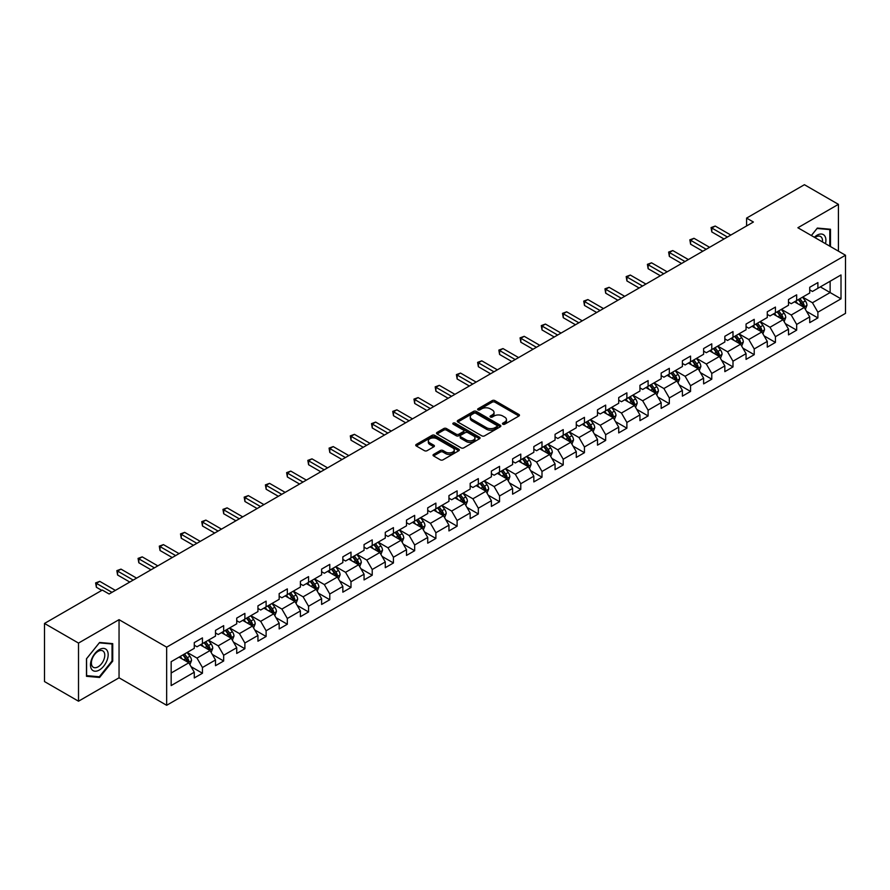 <?xml version="1.0" encoding="UTF-8"?>
<svg xmlns="http://www.w3.org/2000/svg" width="890" height="890" viewBox="0 0 890 890"><rect width="100%" height="100%" fill="white"/><g stroke="black" fill="none" stroke-linecap="round" stroke-linejoin="round"><path stroke-width="1.33" d="M502.85 424.207A1.324 0.768 0 0 0 504.719 424.207L518.914 416.019A1.891 1.09 0 0 0 519.471 415.252A1.891 1.09 0 0 0 518.914 414.473L494.873 400.6A1.891 1.09 0 0 0 492.203 400.6L478.019 408.788A1.324 0.768 0 0 0 477.63 409.333A1.324 0.768 0 0 0 478.019 409.867A1.324 0.768 0 0 0 479.888 409.867L481.724 408.81A6.041 3.493 0 0 1 490.268 408.81L492.27 409.967A6.041 3.493 0 0 1 494.039 412.437A6.041 3.493 0 0 1 492.27 414.896L490.435 415.964A1.324 0.768 0 0 0 490.045 416.498A1.324 0.768 0 0 0 490.435 417.043A1.324 0.768 0 0 0 492.303 417.043L494.139 415.975A6.041 3.493 0 0 1 502.683 415.975L504.686 417.132A6.041 3.493 0 0 1 506.466 419.602A6.041 3.493 0 0 1 504.686 422.071L502.85 423.128A1.324 0.768 0 0 0 502.472 423.673A1.324 0.768 0 0 0 502.85 424.207L502.85 423.128M433.586 454.412A1.891 1.09 0 0 0 433.03 455.179A1.891 1.09 0 0 0 433.586 455.947L440.328 459.841A1.891 1.09 0 0 0 442.998 459.841L458.762 450.752A1.891 1.09 0 0 0 459.307 449.973A1.891 1.09 0 0 0 458.762 449.205L434.721 435.332A1.891 1.09 0 0 0 432.051 435.332L416.298 444.422A1.891 1.09 0 0 0 415.741 445.2A1.891 1.09 0 0 0 416.298 445.968L424.441 450.674A1.891 1.09 0 0 0 427.111 450.674L433.853 446.78A1.891 1.09 0 0 0 434.409 446.012A1.891 1.09 0 0 0 433.853 445.234L429.814 442.909A5.051 2.915 0 0 1 428.335 440.839A5.051 2.915 0 0 1 431.45 438.147A5.051 2.915 0 0 1 436.957 438.781L452.776 447.915A5.051 2.915 0 0 1 454.256 449.973A5.051 2.915 0 0 1 451.141 452.676A5.051 2.915 0 0 1 445.634 452.042L442.998 450.518A1.891 1.09 0 0 0 440.328 450.518L433.586 454.412L433.586 455.947L440.328 452.087L440.328 450.518M119.049 619.674L78.509 643.081L44.5 623.445L44.5 681.573L78.509 701.209L119.049 677.802L166.664 705.292L166.664 647.164L119.049 619.674L119.049 677.802M838.424 251.158L838.424 204.344L797.885 227.751L845.5 255.241L166.664 647.164M838.424 204.344L804.415 184.708L746.599 218.095L746.599 225.949M44.5 623.445L102.317 590.07L109.114 593.997L753.396 222.022L746.599 218.095M481.857 435.866A1.891 1.09 0 0 0 484.527 435.866L500.28 426.777A1.891 1.09 0 0 0 500.836 425.999A1.891 1.09 0 0 0 500.28 425.231L476.25 411.358A1.891 1.09 0 0 0 473.58 411.358L457.816 420.447A1.891 1.09 0 0 0 457.271 421.226A1.891 1.09 0 0 0 457.816 421.993L481.857 435.866M453.744 424.497A1.324 0.768 0 0 1 455.079 424.686L455.079 423.106L479.521 437.224A1.891 1.09 0 0 1 480.077 437.991A1.891 1.09 0 0 1 479.521 438.759L463.768 447.859A1.891 1.09 0 0 1 461.098 447.859L437.057 433.975L437.057 432.44A1.891 1.09 0 0 0 436.501 433.207A1.891 1.09 0 0 0 437.057 433.975M437.057 432.44L443.799 428.546A1.891 1.09 0 0 1 446.469 428.546L456.214 434.175A1.891 1.09 0 0 0 458.895 434.175L463.367 431.594A1.891 1.09 0 0 0 463.913 430.816A1.891 1.09 0 0 0 463.367 430.048L453.21 424.185A1.324 0.768 0 0 1 452.832 423.651A1.324 0.768 0 0 1 453.644 422.95A1.324 0.768 0 0 1 455.079 423.106M166.664 705.292L845.5 313.369L845.5 255.241M191.083 666.688L202.442 673.24L202.442 667.511L215.502 659.968L215.502 665.698L223.668 660.992L223.668 655.251L236.729 647.72L236.729 653.449L244.884 648.732L244.884 643.003L257.944 635.46L257.944 641.201L266.11 636.484L266.11 630.754L279.171 623.211L279.171 628.941L287.325 624.235L287.325 618.494L300.386 610.963L300.386 616.692L308.552 611.975L308.552 606.246L321.613 598.703L321.613 604.444L329.778 599.727L329.778 593.997L342.839 586.454L342.839 592.184L350.994 587.478L350.994 581.737L364.055 574.206L364.055 579.935L372.22 575.218L372.22 569.489L385.281 561.946L385.281 567.687L393.436 562.97L393.436 557.24L406.496 549.697L406.496 555.427L414.662 550.721L414.662 544.98L427.723 537.449L427.723 543.178L435.889 538.461L435.889 532.732L448.949 525.189L448.949 530.93L457.104 526.212L457.104 520.483L470.165 512.94L470.165 518.67L478.33 513.964L478.33 508.223L491.391 500.692L491.391 506.421L499.557 501.704L499.557 495.975L512.607 488.432L512.607 494.173L520.772 489.455L520.772 483.726L533.833 476.183L533.833 481.913L541.999 477.207L541.999 471.466L555.06 463.924L555.06 469.664L563.214 464.947L563.214 459.218L576.275 451.675L576.275 457.404L584.441 452.699L584.441 446.969L597.502 439.426L597.502 445.156L605.667 440.45L605.667 434.709L618.717 427.167L618.717 432.907L626.883 428.19L626.883 422.461L639.943 414.918L639.943 420.647L648.109 415.942L648.109 410.201L661.17 402.669L661.17 408.399L669.325 403.693L669.325 397.952L682.385 390.41L682.385 396.15L690.551 391.433L690.551 385.704L703.612 378.161L703.612 383.89L711.778 379.185L711.778 373.444L724.838 365.912L724.838 371.642L732.993 366.925L732.993 361.195L746.054 353.653L746.054 359.393L754.219 354.676L754.219 348.947L767.28 341.404L767.28 347.133L775.435 342.428L775.435 336.687L788.495 329.155L788.495 334.885L796.661 330.168L796.661 324.438L809.722 316.896L809.722 322.636L817.888 317.919L817.888 312.19L841.006 298.84L841.006 274.954L830.125 281.24L830.125 292.554L841.006 298.84M202.442 673.24L194.276 677.957L194.276 672.217L171.158 685.578L171.158 661.693L194.276 648.343L194.276 642.613L202.442 637.896L202.442 643.637L215.502 636.094L215.502 630.354L223.668 625.648L223.668 631.377L236.729 623.834L236.729 618.105L244.884 613.388L244.884 619.129L257.944 611.586L257.944 605.856L266.11 601.139L266.11 606.869L279.171 599.337L279.171 593.597L287.325 588.891L287.325 594.62L300.386 587.077L300.386 581.348L308.552 576.631L308.552 582.372L321.613 574.829L321.613 569.099L329.778 564.382L329.778 570.112L342.839 562.58L342.839 556.84L350.994 552.134L350.994 557.863L364.055 550.32L364.055 544.591L372.22 539.874L372.22 545.615L385.281 538.072L385.281 532.342L393.436 527.625L393.436 533.355L406.496 525.823L406.496 520.083L414.662 515.377L414.662 521.106L427.723 513.563L427.723 507.834L435.889 503.117L435.889 508.858L448.949 501.315L448.949 495.585L457.104 490.868L457.104 496.598L470.165 489.066L470.165 483.326L478.33 478.62L478.33 484.349L491.391 476.806L491.391 471.077L499.557 466.36L499.557 472.101L512.607 464.558L512.607 458.828L520.772 454.111L520.772 459.841L533.833 452.309L533.833 446.569L541.999 441.863L541.999 447.592L555.06 440.049L555.06 434.32L563.214 429.603L563.214 435.344L576.275 427.801L576.275 422.06L584.441 417.354L584.441 423.084L597.502 415.552L597.502 409.812L605.667 405.106L605.667 410.835L618.717 403.292L618.717 397.563L626.883 392.846L626.883 398.587L639.943 391.044L639.943 385.303L648.109 380.597L648.109 386.327L661.17 378.784L661.17 373.055L669.325 368.338L669.325 374.078L682.385 366.535L682.385 360.806L690.551 356.089L690.551 361.83L703.612 354.287L703.612 348.546L711.778 343.84L711.778 349.57L724.838 342.027L724.838 336.298L732.993 331.581L732.993 337.321L746.054 329.778L746.054 324.049L754.219 319.332L754.219 325.061L767.28 317.53L767.28 311.789L775.435 307.083L775.435 312.813L788.495 305.27L788.495 299.541L796.661 294.824L796.661 300.564L809.722 293.021L809.722 287.292L817.888 282.575L817.888 288.304L841.006 274.954M200.261 644.883L210.062 650.546L197.002 658.088L187.2 652.426M194.276 645.206L197.002 646.774L202.442 643.637M197.002 658.088L202.442 667.511M210.062 650.546L215.502 659.968M221.488 632.634L231.278 638.286L218.217 645.828L208.427 640.177M215.502 632.946L218.217 634.526L223.668 631.377M218.217 645.828L223.668 655.251M231.278 638.286L236.729 647.72M242.714 620.386L252.504 626.037L239.443 633.58L229.653 627.928M236.729 620.697L239.443 622.266L244.884 619.129M239.443 633.58L244.884 643.003M252.504 626.037L257.944 635.46M263.93 608.126L273.731 613.788L260.67 621.331L250.869 615.669M257.944 608.448L260.67 610.017L266.11 606.869M260.67 621.331L266.11 630.754M273.731 613.788L279.171 623.211M285.156 595.877L294.946 601.529L281.885 609.072L272.095 603.42M279.171 596.189L281.885 597.769L287.325 594.62M281.885 609.072L287.325 618.494M294.946 601.529L300.386 610.963M306.371 583.629L316.173 589.28L303.112 596.823L293.311 591.171M300.386 583.94L303.112 585.509L308.552 582.372M303.112 596.823L308.552 606.246M316.173 589.28L321.613 598.703M327.598 571.369L337.388 577.031L324.338 584.563L314.537 578.912M321.613 571.692L324.338 573.26L329.778 570.112M324.338 584.563L329.778 593.997M337.388 577.031L342.839 586.454M348.824 559.12L358.614 564.772L345.554 572.315L335.764 566.663M342.839 559.432L345.554 561L350.994 557.863M345.554 572.315L350.994 581.737M358.614 564.772L364.055 574.206M370.04 546.872L379.841 552.523L366.78 560.066L356.979 554.403M364.055 547.183L366.78 548.752L372.22 545.615M366.78 560.066L372.22 569.489M379.841 552.523L385.281 561.946M391.266 534.612L401.056 540.274L387.995 547.806L378.205 542.155M385.281 534.934L387.995 536.503L393.436 533.355M387.995 547.806L393.436 557.24M401.056 540.274L406.496 549.697M412.482 522.363L422.283 528.015L409.222 535.558L399.432 529.906M406.496 522.675L409.222 524.243L414.662 521.106M409.222 535.558L414.662 544.98M422.283 528.015L427.723 537.449M433.708 510.115L443.498 515.766L430.449 523.309L420.647 517.646M427.723 510.426L430.449 511.995L435.889 508.858M430.449 523.309L435.889 532.732M443.498 515.766L448.949 525.189M454.935 497.855L464.725 503.518L451.664 511.049L441.874 505.398M448.949 498.178L451.664 499.746L457.104 496.598M451.664 511.049L457.104 520.483M464.725 503.518L470.165 512.94M476.15 485.606L485.951 491.258L472.89 498.801L463.089 493.149M470.165 485.918L472.89 487.486L478.33 484.349M472.89 498.801L478.33 508.223M485.951 491.258L491.391 500.692M497.377 473.358L507.167 479.009L494.106 486.552L484.316 480.889M491.391 473.669L494.106 475.238L499.557 472.101M494.106 486.552L499.557 495.975M507.167 479.009L512.607 488.432M518.592 461.098L528.393 466.761L515.332 474.292L505.542 468.641M512.607 461.421L515.332 462.989L520.772 459.841M515.332 474.292L520.772 483.726M528.393 466.761L533.833 476.183M539.818 448.849L549.62 454.501L536.559 462.043L526.758 456.392M533.833 449.161L536.559 450.729L541.999 447.592M536.559 462.043L541.999 471.466M549.62 454.501L555.06 463.924M561.045 436.601L570.835 442.252L557.774 449.795L547.984 444.132M555.06 436.912L557.774 438.481L563.214 435.344M557.774 449.795L563.214 459.218M570.835 442.252L576.275 451.675M582.26 424.341L592.061 430.003L579.001 437.535L569.2 431.884M576.275 424.652L579.001 426.232L584.441 423.084M579.001 437.535L584.441 446.969M592.061 430.003L597.502 439.426M603.487 412.092L613.277 417.744L600.216 425.286L590.426 419.635M597.502 412.404L600.216 413.972L605.667 410.835M600.216 425.286L605.667 434.709M613.277 417.744L618.717 427.167M624.713 399.844L634.503 405.495L621.442 413.038L611.652 407.375M618.717 400.155L621.442 401.724L626.883 398.587M621.442 413.038L626.883 422.461M634.503 405.495L639.943 414.918M645.929 387.584L655.73 393.247L642.669 400.778L632.868 395.127M639.943 387.895L642.669 389.475L648.109 386.327M642.669 400.778L648.109 410.201M655.73 393.247L661.17 402.669M667.155 375.335L676.945 380.987L663.884 388.53L654.094 382.878M661.17 375.647L663.884 377.215L669.325 374.078M663.884 388.53L669.325 397.952M676.945 380.987L682.385 390.41M688.37 363.076L698.172 368.738L685.111 376.281L675.31 370.618M682.385 363.398L685.111 364.967L690.551 361.83M685.111 376.281L690.551 385.704M698.172 368.738L703.612 378.161M709.597 350.827L719.387 356.478L706.326 364.021L696.536 358.37M703.612 351.138L706.326 352.718L711.778 349.57M706.326 364.021L711.778 373.444M719.387 356.478L724.838 365.912M730.823 338.578L740.614 344.23L727.553 351.772L717.763 346.121M724.838 338.89L727.553 340.458L732.993 337.321M727.553 351.772L732.993 361.195M740.614 344.23L746.054 353.653M752.039 326.319L761.84 331.981L748.779 339.524L738.978 333.861M746.054 326.641L748.779 328.21L754.219 325.061M748.779 339.524L754.219 348.947M761.84 331.981L767.28 341.404M773.265 314.07L783.055 319.721L769.995 327.264L760.205 321.613M767.28 314.381L769.995 315.961L775.435 312.813M769.995 327.264L775.435 336.687M783.055 319.721L788.495 329.155M794.481 301.821L804.282 307.473L791.221 315.016L781.42 309.364M788.495 302.133L791.221 303.701L796.661 300.564M791.221 315.016L796.661 324.438M804.282 307.473L809.722 316.896M820.335 286.892L830.125 292.554L812.448 302.756L802.647 297.104M809.722 289.884L812.448 291.453L817.888 288.304M812.448 302.756L817.888 312.19M78.509 643.081L78.509 701.209M171.158 673.007L188.836 662.794L179.046 657.143M188.836 662.794L194.276 672.217M806.529 311.367L817.888 317.919M785.303 323.615L796.661 330.168M764.076 335.864L775.435 342.428M742.861 348.124L754.219 354.676M721.634 360.372L732.993 366.925M700.419 372.621L711.778 379.185M679.192 384.88L690.551 391.433M657.966 397.129L669.325 403.693M636.75 409.378L648.109 415.942M615.524 421.637L626.883 428.19M594.309 433.886L605.667 440.45M573.082 446.135L584.441 452.699M551.856 458.395L563.214 464.947M530.64 470.643L541.999 477.207M509.414 482.892L520.772 489.455M488.187 495.151L499.557 501.704M466.972 507.4L478.33 513.964M445.745 519.649L457.104 526.212M424.53 531.909L435.889 538.461M403.303 544.157L414.662 550.721M382.077 556.417L393.436 562.97M360.862 568.666L372.22 575.218M339.635 580.914L350.994 587.478M318.42 593.174L329.778 599.727M297.193 605.423L308.552 611.975M275.967 617.671L287.325 624.235M254.751 629.931L266.11 636.484M233.525 642.18L244.884 648.732M212.31 654.428L223.668 660.992M830.47 246.563L830.47 229.253L817.343 228.074L811.357 235.527M86.463 676.3L99.591 677.468L112.718 661.136L112.718 643.637L99.591 642.469L86.463 658.8L86.463 676.3M112.04 660.747L112.718 661.136M98.212 676.667L99.591 677.468M503.384 424.397L504.686 423.64A6.041 3.493 0 0 0 506.466 421.17L506.466 419.602M494.039 412.437L494.039 414.006A6.041 3.493 0 0 1 492.27 416.476L490.969 417.221M518.892 416.031L494.873 402.169A1.891 1.09 0 0 0 492.203 402.169L478.542 410.056M500.258 426.788L476.25 412.927A1.891 1.09 0 0 0 473.58 412.927L457.849 422.005M496.943 426.544A1.324 0.768 0 0 0 497.332 425.999A1.324 0.768 0 0 0 496.943 425.464L475.85 413.283A1.324 0.768 0 0 0 473.981 413.283L472.045 414.395A6.041 3.493 0 0 0 470.276 416.865A6.041 3.493 0 0 0 472.045 419.335L486.463 427.656A6.041 3.493 0 0 0 495.007 427.656L496.943 426.544L496.943 428.112A1.324 0.768 0 0 0 497.332 427.567L497.332 425.999M470.276 416.865L470.276 418.434A6.041 3.493 0 0 0 472.045 420.903L472.045 419.335M496.943 428.112L495.007 429.225A6.041 3.493 0 0 1 486.463 429.225L472.045 420.903M437.079 433.997L443.799 430.115L443.799 428.546M463.913 430.816L463.913 432.395A1.891 1.09 0 0 1 463.367 433.163L458.895 435.744A1.891 1.09 0 0 1 456.214 435.744L446.469 430.115A1.891 1.09 0 0 0 443.799 430.115M455.079 424.686L479.499 438.77M466.338 440.016A5.051 2.915 0 0 0 471.845 440.65A5.051 2.915 0 0 0 474.96 437.947A5.051 2.915 0 0 0 473.48 435.889L467.906 432.674A1.891 1.09 0 0 0 465.236 432.674L460.764 435.255A1.891 1.09 0 0 0 460.208 436.022A1.891 1.09 0 0 0 460.764 436.79L466.338 440.016L466.338 441.585A5.051 2.915 0 0 0 471.845 442.219A5.051 2.915 0 0 0 474.96 439.526L474.96 437.947M460.208 436.022L460.208 437.591A1.891 1.09 0 0 0 460.764 438.37L460.764 436.79M466.338 441.585L460.764 438.37M454.256 449.973L454.256 451.553A5.051 2.915 0 0 1 451.141 454.245A5.051 2.915 0 0 1 445.634 453.611L442.998 452.087A1.891 1.09 0 0 0 440.328 452.087M428.335 440.839L428.335 442.408A5.051 2.915 0 0 0 429.814 444.477L429.814 442.909M433.83 446.791L429.814 444.477M458.728 450.763L434.721 436.901A1.891 1.09 0 0 0 432.051 436.901L416.32 445.979M805.35 309.331L806.974 305.259A5.095 2.948 -120 0 0 805.35 300.92L802.535 297.171M797.64 303.646L795.738 301.098M798.319 299.607L801.134 303.357A5.095 2.948 60 0 1 802.591 306.416L804.226 305.481A5.095 2.948 -120 0 0 802.758 302.411L799.954 298.662M798.675 299.396L801.79 303.557A2.592 1.502 60 0 1 802.268 304.347L804.226 305.481M727.419 237.018L711.811 228.018L715.215 226.049L730.823 235.06M724.015 238.987L711.811 231.945L711.811 228.018L711.066 227.584L715.215 226.049M711.811 231.945L711.066 227.584M828.946 229.119L829.792 229.598L829.792 246.174M811.38 235.538L817.065 228.463L829.792 229.598M825.486 243.693A12.505 7.22 120 0 0 823.317 234.593A12.505 7.22 120 0 0 814.361 237.263M822.46 241.935A9.467 5.462 120 0 0 820.558 236.506A9.467 5.462 120 0 0 814.906 237.586M99.324 670.025A12.505 7.22 120 0 0 108.168 654.706A12.505 7.22 120 0 0 99.324 649.6A12.505 7.22 120 0 0 90.48 664.919A12.505 7.22 120 0 0 99.324 670.025M98.089 666.821A9.467 5.462 120 0 0 104.275 658.478A9.467 5.462 120 0 0 102.817 650.902A9.467 5.462 120 0 0 98.089 651.369A9.467 5.462 120 0 0 91.904 659.712A9.467 5.462 120 0 0 93.35 667.3A9.467 5.462 120 0 0 98.089 666.821M86.608 658.678L99.324 642.847L112.04 643.993L112.04 660.947L99.324 676.767L86.608 675.632L86.575 658.656M111.206 643.503L112.04 643.993M784.135 321.59L785.748 317.507A5.095 2.948 -120 0 0 784.123 313.169L781.32 309.42M776.425 315.894L774.511 313.347M777.104 311.856L779.907 315.605A5.095 2.948 60 0 1 781.364 318.676L783 317.73A5.095 2.948 -120 0 0 781.542 314.659L778.728 310.91M777.46 311.656L780.575 315.805A2.592 1.502 60 0 1 781.042 316.595L783 317.73M762.908 333.839L764.532 329.767A5.095 2.948 -120 0 0 762.897 325.417L760.093 321.679M755.198 328.143L753.296 325.607M755.877 324.105L758.681 327.854A5.095 2.948 60 0 1 760.149 330.924L761.773 329.979A5.095 2.948 -120 0 0 760.316 326.919L757.512 323.17M756.233 323.904L759.348 328.065A2.592 1.502 60 0 1 759.815 328.855L761.773 329.979M706.193 249.278L690.596 240.267L693.989 238.297L709.597 247.309M702.8 251.236L690.596 244.194L690.596 240.267L689.839 239.833L693.989 238.297M690.596 244.194L689.839 239.833M684.977 261.526L669.369 252.515L672.773 250.557L688.37 259.557M681.573 263.485L669.369 256.442L669.369 252.515L668.624 252.081L672.773 250.557M669.369 256.442L668.624 252.081M741.693 346.088L743.306 342.016A5.095 2.948 -120 0 0 741.682 337.677L738.867 333.928M733.972 340.403L732.069 337.855M734.651 336.364L737.465 340.114A5.095 2.948 60 0 1 738.923 343.173L740.558 342.238A5.095 2.948 -120 0 0 739.089 339.168L736.286 335.419M735.006 336.153L738.122 340.314A2.592 1.502 60 0 1 738.6 341.104L740.558 342.238M720.466 358.347L722.079 354.264A5.095 2.948 -120 0 0 720.455 349.926L717.652 346.177M712.756 352.651L710.843 350.104M713.435 348.613L716.239 352.362A5.095 2.948 60 0 1 717.696 355.433L719.331 354.487A5.095 2.948 -120 0 0 717.874 351.416L715.071 347.667M713.791 348.413L716.906 352.562A2.592 1.502 60 0 1 717.373 353.352L719.331 354.487M699.24 370.596L700.864 366.524A5.095 2.948 -120 0 0 699.24 362.174L696.425 358.436M691.53 364.9L689.628 362.364M692.209 360.862L695.023 364.611A5.095 2.948 60 0 1 696.481 367.681L698.105 366.736A5.095 2.948 -120 0 0 696.648 363.676L693.844 359.927M692.565 360.661L695.68 364.822A2.592 1.502 60 0 1 696.158 365.612L698.105 366.736M663.751 273.775L648.143 264.775L651.547 262.806L667.155 271.817M660.347 275.744L648.143 268.702L648.143 264.775L647.397 264.341L651.547 262.806M648.143 268.702L647.397 264.341M642.524 286.035L626.927 277.024L630.331 275.055L645.929 284.066M639.131 287.993L626.927 280.951L626.927 277.024L626.182 276.59L630.331 275.055M626.927 280.951L626.182 276.59M621.309 298.284L605.701 289.272L609.105 287.314L624.713 296.326M617.905 300.253L605.701 293.199L605.701 289.272L604.955 288.838L609.105 287.314M605.701 293.199L604.955 288.838M600.082 310.532L584.485 301.532L587.878 299.563L603.487 308.574M596.678 312.501L584.485 305.459L584.485 301.532L583.729 301.098L587.878 299.563M584.485 305.459L583.729 301.098M578.867 322.792L563.259 313.781L566.663 311.811L582.26 320.823M575.463 324.75L563.259 317.708L563.259 313.781L562.513 313.347L566.663 311.811M563.259 317.708L562.513 313.347M557.641 335.041L542.032 326.029L545.437 324.071L561.045 333.082M554.236 337.01L542.032 329.956L542.032 326.029L541.287 325.595L545.437 324.071M542.032 329.956L541.287 325.595M536.414 347.289L520.817 338.289L524.221 336.32L539.818 345.331M533.021 349.258L520.817 342.216L520.817 338.289L520.072 337.855L524.221 336.32M520.817 342.216L520.072 337.855M515.199 359.549L499.59 350.538L502.995 348.58L518.592 357.58M511.795 361.507L499.59 354.465L499.59 350.538L498.845 350.104L502.995 348.58M499.59 354.465L498.845 350.104M493.972 371.798L478.375 362.786L481.768 360.828L497.377 369.839M490.568 373.767L478.375 366.713L478.375 362.786L477.618 362.364L481.768 360.828M478.375 366.713L477.618 362.364M472.757 384.046L457.149 375.046L460.553 373.077L476.15 382.088M469.353 386.015L457.149 378.973L457.149 375.046L456.403 374.612L460.553 373.077M457.149 378.973L456.403 374.612M451.53 396.306L435.922 387.295L439.326 385.337L454.935 394.337M448.126 398.264L435.922 391.222L435.922 387.295L435.177 386.861L439.326 385.337M435.922 391.222L435.177 386.861M430.304 408.555L414.707 399.543L418.1 397.585L433.708 406.597M426.911 410.524L414.707 403.47L414.707 399.543L413.961 399.12L418.1 397.585M414.707 403.47L413.961 399.12M409.089 420.814L393.48 411.803L396.884 409.834L412.482 418.845M405.684 422.772L393.48 415.73L393.48 411.803L392.735 411.369L396.884 409.834M393.48 415.73L392.735 411.369M387.862 433.063L372.265 424.052L375.658 422.094L391.266 431.094M384.458 435.021L372.265 427.979L372.265 424.052L371.508 423.618L375.658 422.094M372.265 427.979L371.508 423.618M366.647 445.311L351.038 436.3L354.443 434.342L370.04 443.353M363.242 447.281L351.038 440.227L351.038 436.3L350.293 435.878L354.443 434.342M351.038 440.227L350.293 435.878M345.42 457.571L329.812 448.56L333.216 446.591L348.824 455.602M342.016 459.529L329.812 452.487L329.812 448.56L329.066 448.126L333.216 446.591M329.812 452.487L329.066 448.126M324.194 469.82L308.596 460.809L311.99 458.851L327.598 467.851M320.801 471.778L308.596 464.736L308.596 460.809L307.84 460.375L311.99 458.851M308.596 464.736L307.84 460.375M302.978 482.069L287.37 473.057L290.774 471.099L306.371 480.111M299.574 484.038L287.37 476.984L287.37 473.057L286.625 472.635L290.774 471.099M287.37 476.984L286.625 472.635M281.752 494.328L266.155 485.317L269.548 483.348L285.156 492.359M278.348 496.286L266.155 489.244L266.155 485.317L265.398 484.883L269.548 483.348M266.155 489.244L265.398 484.883M678.024 382.845L679.637 378.773A5.095 2.948 -120 0 0 678.013 374.434L675.21 370.685M670.315 377.16L668.401 374.612M670.993 373.121L673.797 376.87A5.095 2.948 60 0 1 675.254 379.93L676.89 378.995A5.095 2.948 -120 0 0 675.432 375.925L672.618 372.176M671.338 372.91L674.453 377.071A2.592 1.502 60 0 1 674.931 377.861L676.89 378.995M656.798 395.104L658.422 391.022A5.095 2.948 -120 0 0 656.787 386.683L653.983 382.934M649.088 389.408L647.186 386.861M649.767 385.37L652.57 389.119A5.095 2.948 60 0 1 654.039 392.19L655.663 391.244A5.095 2.948 -120 0 0 654.206 388.174L651.402 384.424M650.123 385.17L653.238 389.319A2.592 1.502 60 0 1 653.705 390.109L655.663 391.244M635.582 407.353L637.196 403.281A5.095 2.948 -120 0 0 635.571 398.943L632.757 395.193M627.862 401.657L625.959 399.12M628.54 397.619L631.355 401.368A5.095 2.948 60 0 1 632.812 404.438L634.448 403.493A5.095 2.948 -120 0 0 632.979 400.433L630.176 396.684M628.896 397.418L632.011 401.579A2.592 1.502 60 0 1 632.49 402.369L634.448 403.493M614.356 419.613L615.969 415.53A5.095 2.948 -120 0 0 614.345 411.191L611.541 407.442M606.646 413.917L604.733 411.369M607.325 409.878L610.128 413.628A5.095 2.948 60 0 1 611.586 416.687L613.221 415.752A5.095 2.948 -120 0 0 611.764 412.682L608.949 408.933M607.681 409.667L610.796 413.828A2.592 1.502 60 0 1 611.263 414.618L613.221 415.752M593.129 431.861L594.754 427.779A5.095 2.948 -120 0 0 593.129 423.44L590.315 419.691M585.42 426.165L583.517 423.618M586.098 422.127L588.902 425.876A5.095 2.948 60 0 1 590.37 428.947L591.995 428.001A5.095 2.948 -120 0 0 590.537 424.93L587.734 421.181M586.454 421.927L589.569 426.076A2.592 1.502 60 0 1 590.037 426.866L591.995 428.001M571.914 444.11L573.527 440.038A5.095 2.948 -120 0 0 571.903 435.7L569.099 431.95M564.204 438.425L562.291 435.878M564.883 434.387L567.687 438.125A5.095 2.948 60 0 1 569.144 441.195L570.779 440.25A5.095 2.948 -120 0 0 569.322 437.19L566.507 433.441M565.228 434.175L568.343 438.336A2.592 1.502 60 0 1 568.821 439.126L570.779 440.25M550.688 456.37L552.312 452.287A5.095 2.948 -120 0 0 550.676 447.948L547.873 444.199M542.978 450.674L541.076 448.126M543.657 446.635L546.46 450.385A5.095 2.948 60 0 1 547.917 453.444L549.553 452.509A5.095 2.948 -120 0 0 548.095 449.439L545.292 445.69M544.013 446.424L547.128 450.585A2.592 1.502 60 0 1 547.595 451.375L549.553 452.509M529.472 468.618L531.085 464.536A5.095 2.948 -120 0 0 529.461 460.197L526.646 456.448M521.751 462.922L519.849 460.375M522.43 458.884L525.245 462.633A5.095 2.948 60 0 1 526.702 465.704L528.337 464.758A5.095 2.948 -120 0 0 526.869 461.688L524.065 457.938M522.786 458.684L525.901 462.845A2.592 1.502 60 0 1 526.379 463.623L528.337 464.758M508.246 480.867L509.859 476.795A5.095 2.948 -120 0 0 508.234 472.457L505.431 468.707M500.536 475.182L498.623 472.635M501.215 471.144L504.018 474.882A5.095 2.948 60 0 1 505.476 477.952L507.111 477.007A5.095 2.948 -120 0 0 505.654 473.947L502.839 470.198M501.571 470.932L504.686 475.093A2.592 1.502 60 0 1 505.153 475.883L507.111 477.007M487.019 493.127L488.643 489.044A5.095 2.948 -120 0 0 487.019 484.705L484.205 480.956M479.31 487.431L477.407 484.883M479.988 483.392L482.792 487.142A5.095 2.948 60 0 1 484.26 490.201L485.884 489.266A5.095 2.948 -120 0 0 484.427 486.196L481.624 482.447M480.344 483.181L483.459 487.342A2.592 1.502 60 0 1 483.926 488.132L485.884 489.266M465.804 505.375L467.417 501.304A5.095 2.948 -120 0 0 465.793 496.954L462.989 493.205M458.094 499.679L456.181 497.132M458.762 495.641L461.576 499.39A5.095 2.948 60 0 1 463.034 502.461L464.669 501.515A5.095 2.948 -120 0 0 463.212 498.445L460.397 494.707M459.118 495.441L462.233 499.601A2.592 1.502 60 0 1 462.711 500.38L464.669 501.515M444.577 517.624L446.202 513.552A5.095 2.948 -120 0 0 444.566 509.214L441.763 505.464M436.868 511.939L434.965 509.392M437.546 507.901L440.35 511.65A5.095 2.948 60 0 1 441.807 514.709L443.443 513.764A5.095 2.948 -120 0 0 441.985 510.704L439.182 506.955M437.902 507.689L441.017 511.85A2.592 1.502 60 0 1 441.484 512.64L443.443 513.764M423.351 529.884L424.975 525.801A5.095 2.948 -120 0 0 423.351 521.462L420.536 517.713M415.641 524.188L413.739 521.64M416.32 520.149L419.134 523.899A5.095 2.948 60 0 1 420.592 526.958L422.227 526.023A5.095 2.948 -120 0 0 420.759 522.953L417.955 519.204M416.676 519.949L419.791 524.099A2.592 1.502 60 0 1 420.269 524.889L422.227 526.023M402.135 542.132L403.749 538.061A5.095 2.948 -120 0 0 402.124 533.711L399.321 529.962M394.426 536.436L392.512 533.889M395.104 532.398L397.908 536.147A5.095 2.948 60 0 1 399.365 539.218L401.001 538.272A5.095 2.948 -120 0 0 399.543 535.202L396.729 531.464M395.46 532.198L398.575 536.359A2.592 1.502 60 0 1 399.043 537.148L401.001 538.272M380.909 554.381L382.533 550.309A5.095 2.948 -120 0 0 380.898 545.971L378.094 542.221M373.199 548.696L371.297 546.149M373.878 544.658L376.681 548.407A5.095 2.948 60 0 1 378.15 551.466L379.774 550.521A5.095 2.948 -120 0 0 378.317 547.461L375.513 543.712M374.234 544.446L377.349 548.607A2.592 1.502 60 0 1 377.816 549.397L379.774 550.521M359.694 566.641L361.307 562.558A5.095 2.948 -120 0 0 359.682 558.219L356.868 554.47M351.984 560.945L350.07 558.397M352.651 556.906L355.466 560.655A5.095 2.948 60 0 1 356.923 563.726L358.559 562.78A5.095 2.948 -120 0 0 357.101 559.71L354.287 555.961M353.007 556.706L356.122 560.856A2.592 1.502 60 0 1 356.601 561.646L358.559 562.78M338.467 578.889L340.091 574.818A5.095 2.948 -120 0 0 338.456 570.468L335.652 566.719M330.757 573.193L328.844 570.646M331.436 569.155L334.24 572.904A5.095 2.948 60 0 1 335.697 575.975L337.332 575.029A5.095 2.948 -120 0 0 335.875 571.97L333.071 568.221M331.792 568.955L334.907 573.115A2.592 1.502 60 0 1 335.374 573.905L337.332 575.029M317.241 591.138L318.865 587.066A5.095 2.948 -120 0 0 317.241 582.727L314.426 578.978M309.531 585.453L307.628 582.906M310.209 581.415L313.024 585.164A5.095 2.948 60 0 1 314.482 588.223L316.117 587.289A5.095 2.948 -120 0 0 314.648 584.218L311.845 580.469M310.566 581.203L313.68 585.364A2.592 1.502 60 0 1 314.159 586.154L316.117 587.289M296.025 603.398L297.638 599.315A5.095 2.948 -120 0 0 296.014 594.976L293.211 591.227M288.316 597.702L286.402 595.154M288.994 593.663L291.798 597.413A5.095 2.948 60 0 1 293.255 600.483L294.89 599.537A5.095 2.948 -120 0 0 293.433 596.467L290.618 592.718M289.35 593.463L292.465 597.613A2.592 1.502 60 0 1 292.932 598.403L294.89 599.537M274.799 615.646L276.423 611.575A5.095 2.948 -120 0 0 274.788 607.225L271.984 603.487M267.089 609.95L265.187 607.414M267.768 605.912L270.571 609.661A5.095 2.948 60 0 1 272.04 612.732L273.664 611.786A5.095 2.948 -120 0 0 272.207 608.727L269.403 604.977M268.124 605.712L271.239 609.873A2.592 1.502 60 0 1 271.706 610.662L273.664 611.786M260.525 506.577L244.928 497.566L248.332 495.608L263.93 504.608M257.132 508.535L244.928 501.493L244.928 497.566L244.183 497.132L248.332 495.608M244.928 501.493L244.183 497.132M239.31 518.826L223.702 509.825L227.106 507.856L242.714 516.868M235.906 520.795L223.702 513.753L223.702 509.825L222.956 509.392L227.106 507.856M223.702 513.753L222.956 509.392M218.083 531.085L202.486 522.074L205.879 520.105L221.488 529.116M214.69 533.043L202.486 526.001L202.486 522.074L201.73 521.64L205.879 520.105M202.486 526.001L201.73 521.64M196.868 543.334L181.26 534.323L184.664 532.365L200.261 541.365M193.464 545.292L181.26 538.25L181.26 534.323L180.514 533.889L184.664 532.365M181.26 538.25L180.514 533.889M253.583 627.895L255.196 623.823A5.095 2.948 -120 0 0 253.572 619.485L250.758 615.735M245.863 622.21L243.96 619.663M246.541 618.172L249.356 621.921A5.095 2.948 60 0 1 250.813 624.98L252.448 624.046A5.095 2.948 -120 0 0 250.98 620.975L248.177 617.226M246.897 617.96L250.012 622.121A2.592 1.502 60 0 1 250.49 622.911L252.448 624.046M175.642 555.582L160.033 546.582L163.437 544.613L179.046 553.625M172.237 557.552L160.033 550.51L160.033 546.582L159.288 546.149L163.437 544.613M160.033 550.51L159.288 546.149M232.357 640.155L233.97 636.072A5.095 2.948 -120 0 0 232.346 631.733L229.542 627.984M224.647 634.459L222.734 631.911M225.326 630.42L228.129 634.169A5.095 2.948 60 0 1 229.587 637.24L231.222 636.294A5.095 2.948 -120 0 0 229.765 633.224L226.961 629.475M225.682 630.22L228.797 634.37A2.592 1.502 60 0 1 229.264 635.16L231.222 636.294M154.415 567.842L138.818 558.831L142.222 556.862L157.819 565.873M151.022 569.8L138.818 562.758L138.818 558.831L138.072 558.397L142.222 556.862M138.818 562.758L138.072 558.397M211.13 652.403L212.755 648.332A5.095 2.948 -120 0 0 211.13 643.982L208.316 640.244M203.421 646.707L201.518 644.171M204.099 642.669L206.914 646.418A5.095 2.948 60 0 1 208.371 649.489L209.995 648.543A5.095 2.948 -120 0 0 208.538 645.484L205.735 641.735M204.455 642.469L207.57 646.63A2.592 1.502 60 0 1 208.049 647.419L209.995 648.543M133.2 580.091L117.591 571.08L120.996 569.122L136.604 578.133M129.795 582.06L117.591 575.007L117.591 571.08L116.846 570.646L120.996 569.122M117.591 575.007L116.846 570.646M189.915 664.652L191.528 660.58A5.095 2.948 -120 0 0 189.904 656.241L187.1 652.492M182.205 658.967L180.292 656.419M182.884 654.929L185.687 658.678A5.095 2.948 60 0 1 187.145 661.737L188.78 660.803A5.095 2.948 -120 0 0 187.323 657.732L184.508 653.983M183.229 654.717L186.344 658.878A2.592 1.502 60 0 1 186.822 659.668L188.78 660.803M111.973 592.34L96.376 583.339L99.769 581.37L115.377 590.381M101.772 590.381L96.376 587.267L96.376 583.339L95.619 582.906L99.769 581.37M96.376 587.267L95.619 582.906M504.686 423.64L504.686 422.071M490.435 417.043L490.435 415.964M492.27 416.476L492.27 414.896M478.019 409.867L478.019 408.788M492.203 402.169L492.203 400.6M494.873 402.169L494.873 400.6M518.914 416.019L518.914 414.473M457.816 421.993L457.816 420.447M473.58 412.927L473.58 411.358M476.25 412.927L476.25 411.358M500.28 426.777L500.28 425.231M486.463 429.225L486.463 427.656M495.007 429.225L495.007 427.656M446.469 430.115L446.469 428.546M456.214 435.744L456.214 434.175M458.895 435.744L458.895 434.175M463.367 433.163L463.367 431.594M479.521 438.759L479.521 437.224M442.998 452.087L442.998 450.518M445.634 453.611L445.634 452.042M433.853 446.78L433.853 445.234M416.298 445.968L416.298 444.422M432.051 436.901L432.051 435.332M434.721 436.901L434.721 435.332M458.762 450.752L458.762 449.205M803.781 307.184L806.941 305.359M802.758 302.411L805.35 300.92M799.131 304.502L801.134 303.357M782.555 319.432L785.714 317.608M781.542 314.659L784.123 313.169M777.916 316.751L779.907 315.605M761.328 331.692L764.499 329.867M760.316 326.919L762.897 325.417M756.689 329.011L758.681 327.854M740.113 343.941L743.272 342.116M739.089 339.168L741.682 337.677M735.474 341.259L737.465 340.114M718.886 356.189L722.046 354.365M717.874 351.416L720.455 349.926M714.247 353.508L716.239 352.362M697.671 368.449L700.831 366.624M696.648 363.676L699.24 362.174M693.021 365.768L695.023 364.611M676.444 380.697L679.604 378.873M675.432 375.925L678.013 374.434M671.805 378.016L673.797 376.87M655.218 392.946L658.389 391.122M654.206 388.174L656.787 386.683M650.579 390.276L652.57 389.119M634.003 405.206L637.162 403.381M632.979 400.433L635.571 398.943M629.352 402.525L631.355 401.368M612.776 417.455L615.936 415.63M611.764 412.682L614.345 411.191M608.137 414.773L610.128 413.628M591.561 429.703L594.72 427.879M590.537 424.93L593.129 423.44M586.91 427.033L588.902 425.876M570.334 441.963L573.494 440.138M569.322 437.19L571.903 435.7M565.695 439.282L567.687 438.125M549.108 454.212L552.278 452.387M548.095 449.439L550.676 447.948M544.469 451.53L546.46 450.385M527.892 466.46L531.052 464.636M526.869 461.688L529.461 460.197M523.242 463.79L525.245 462.633M506.666 478.72L509.825 476.895M505.654 473.947L508.234 472.457M502.027 476.039L504.018 474.882M485.439 490.969L488.61 489.144M484.427 486.196L487.019 484.705M480.8 488.287L482.792 487.142M464.224 503.228L467.384 501.393M463.212 498.445L465.793 496.954M459.585 500.547L461.576 499.39M442.998 515.477L446.168 513.652M441.985 510.704L444.566 509.214M438.358 512.796L440.35 511.65M421.782 527.726L424.942 525.901M420.759 522.953L423.351 521.462M417.132 525.044L419.134 523.899M400.556 539.985L403.715 538.15M399.543 535.202L402.124 533.711M395.916 537.304L397.908 536.147M379.329 552.234L382.5 550.409M378.317 547.461L380.898 545.971M374.69 549.553L376.681 548.407M358.114 564.482L361.273 562.658M357.101 559.71L359.682 558.219M353.475 561.801L355.466 560.655M336.887 576.742L340.058 574.907M335.875 571.97L338.456 570.468M332.248 574.061L334.24 572.904M315.672 588.991L318.831 587.166M314.648 584.218L317.241 582.727M311.022 586.31L313.024 585.164M294.445 601.24L297.605 599.415M293.433 596.467L296.014 594.976M289.806 598.558L291.798 597.413M273.219 613.499L276.389 611.675M272.207 608.727L274.788 607.225M268.58 610.818L270.571 609.661M252.004 625.748L255.163 623.923M250.98 620.975L253.572 619.485M247.364 623.067L249.356 621.921M230.777 637.997L233.937 636.172M229.765 633.224L232.346 631.733M226.138 635.315L228.129 634.169M209.562 650.256L212.721 648.432M208.538 645.484L211.13 643.982M204.911 647.575L206.914 646.418M188.335 662.505L191.495 660.68M187.323 657.732L189.904 656.241M183.696 659.824L185.687 658.678"/></g></svg>

